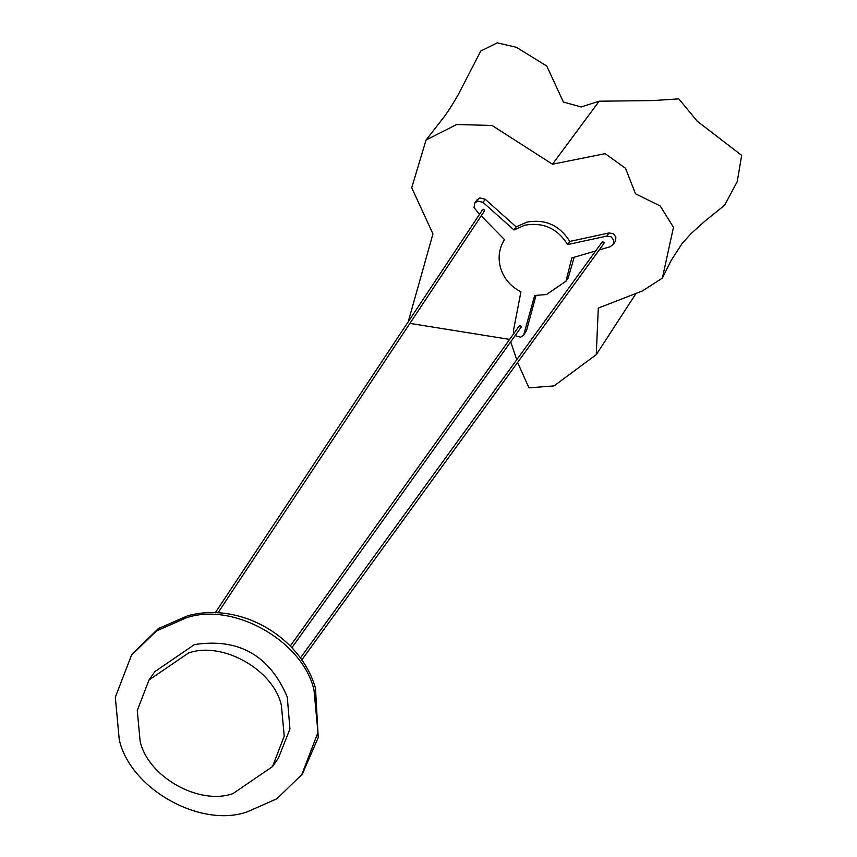 <?xml version="1.0" encoding="UTF-8"?>
<svg xmlns="http://www.w3.org/2000/svg" width="857" height="857" viewBox="0 0 857 857"><rect width="100%" height="100%" fill="white"/><g stroke="black" fill="none" stroke-linecap="round" stroke-linejoin="round"><path stroke-width="1.29" d="M188.572 652.959C222.531 640.961 273.576 669.788 281.385 705.386L284.235 736.099L272.505 766.587L232.922 793.625C198.974 805.623 147.929 776.796 140.12 741.198L137.27 710.496L149 680.008L188.572 652.959M601.925 243.067L602.664 241.728L604.067 242.531L603.339 243.859L604.067 242.531M599.247 249.912L610.216 246.72L613.376 244.149L613.698 240.089L611.052 236.778L606.863 236.071L567.602 244.566C557.414 228.358 543.102 221.92 524.655 225.252L513.986 229.976L483.048 202.381L477.724 201.031L474.724 203.077L474.05 207.715L479.556 214.218M513.986 229.976L516.16 226.869L526.83 222.145C545.277 218.814 559.589 225.252 569.776 241.449L609.038 232.965L613.226 233.661L615.883 236.982L615.551 241.042L613.376 244.149M481.195 215.889L504.473 239.596C498.935 248.541 497.703 258.246 500.799 268.702C504.27 279.061 510.986 286.752 520.927 291.776L513.461 330.556L513.761 333.609M515.111 335.644L520.66 337.197L523.648 335.141L534.65 295.504L546.498 294.519L565.984 281.203L571.812 257.914L595.669 250.962M519.856 325.51L519.128 326.838L519.856 325.51L521.27 326.303L520.531 327.642M483.198 209.226L482.459 210.565L483.198 209.226L484.601 210.019L483.873 211.358M132.374 653.945L158.352 628.588L187.512 615.851C239.21 601.368 300.325 635.851 315.483 688.139L318.236 737.545L302.703 773.271M186.055 617.929C232.879 601.378 303.249 641.132 314.026 690.217L317.947 732.553L301.782 774.589L276.94 798.756L247.212 811.868C200.388 828.419 130.018 788.665 119.241 739.591L115.32 697.244L131.485 655.219L156.328 631.041L186.055 617.929M516.16 226.869L485.233 199.274L483.048 202.381M574.179 257.218L568.148 278.118M535.968 295.59L526.584 330.427L523.648 335.141M476.878 200.002L479.899 197.924L485.233 199.274M149 680.008L154.881 671.609L194.464 644.571C238.675 637.865 269.612 655.337 287.266 696.998L289.945 728.964L278.386 758.188L272.505 766.587M567.602 244.566L569.776 241.449M517.585 362.479L528.962 387.846L554.051 385.907L596.258 354.659L598.293 308.081L642.493 290.898L662.375 278.097L673.473 227.33L660.265 206.023L635.487 193.778L625.556 168.336L605.16 153.649L552.476 164.212L492.036 125.465L456.642 124.511L426.036 140.045L411.724 187.758L432.956 233.897L408.221 321.793M409.903 323.4L509.615 339.404M510.697 341.814L516.75 359.747M596.258 354.659L636.055 293.426M662.375 278.097L671.202 260.357L682.172 243.399L691.32 233.361L704.915 221.127L724.658 205.187L737.256 181.545L741.68 155.353L697.212 121.201L678.83 98.866L652.97 100.569L599.172 101.201L581.196 106.954L563.424 102.079L546.777 66.043L516.278 47.231L497.242 42.85L480.766 51.056L458.195 94.741C452.882 104.051 448.082 111.56 443.797 117.27L426.036 140.045M606.863 236.071L609.038 232.965M524.398 333.534L526.584 330.427M552.476 164.212L599.172 101.201M602.075 242.124L300.336 658.069M603.928 243.474L301.718 660.04M291.862 647.731L521.12 327.235M217.924 612.905L484.484 210.929M132.942 653.141L131.485 655.219M303.239 772.511L301.782 774.589M215.246 612.798L482.587 209.665M290.255 646.049L519.267 325.906M568.17 278.097L565.984 281.203M476.899 199.97L474.724 203.077"/></g></svg>
